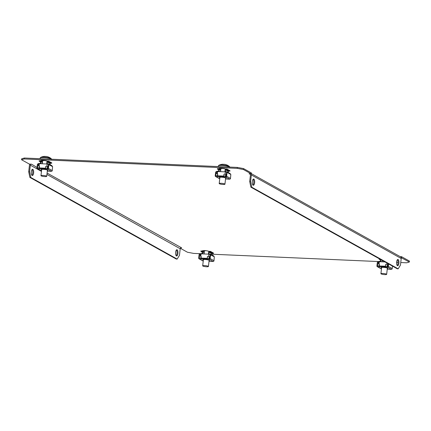 <?xml version="1.0" encoding="UTF-8"?>
<svg xmlns="http://www.w3.org/2000/svg" width="431" height="431" viewBox="0 0 431 431"><rect width="100%" height="100%" fill="white"/><g stroke="black" fill="none" stroke-linecap="round" stroke-linejoin="round"><path stroke-width="0.65" d="M253.837 179.086A3.13 1.18 -87.5 0 1 254.646 182.491A3.13 1.18 -87.5 0 1 253.347 185.276A3.13 1.18 -87.5 0 1 253.132 185.211A3.13 1.18 -87.5 0 1 252.324 181.807A3.13 1.18 -87.5 0 1 253.622 179.021A3.13 1.18 -87.5 0 1 253.837 179.086M253.169 179.231A3.13 1.18 -87.5 0 1 253.773 182.162A3.13 1.18 -87.5 0 1 252.911 185.023M32.126 175.46A3.13 1.18 92.5 0 0 32.347 175.525A3.13 1.18 92.5 0 0 33.645 172.739A3.13 1.18 92.5 0 0 32.837 169.335A3.13 1.18 92.5 0 0 32.621 169.27A3.13 1.18 92.5 0 0 31.323 172.055A3.13 1.18 92.5 0 0 32.126 175.46M32.163 169.48A3.13 1.18 -87.5 0 1 32.772 172.411A3.13 1.18 -87.5 0 1 31.91 175.272M397.42 265.658A3.13 1.18 92.5 0 0 397.635 265.722A3.13 1.18 92.5 0 0 398.934 262.942A3.13 1.18 92.5 0 0 398.125 259.532A3.13 1.18 92.5 0 0 397.91 259.467A3.13 1.18 92.5 0 0 396.612 262.253A3.13 1.18 92.5 0 0 397.42 265.658M397.199 265.474A3.13 1.18 92.5 0 0 398.061 262.608A3.13 1.18 92.5 0 0 397.457 259.683M177.125 249.781A3.13 1.18 -87.5 0 1 177.933 253.186A3.13 1.18 -87.5 0 1 176.635 255.971A3.13 1.18 -87.5 0 1 176.414 255.906A3.13 1.18 -87.5 0 1 175.611 252.501A3.13 1.18 -87.5 0 1 176.909 249.716A3.13 1.18 -87.5 0 1 177.125 249.781M176.198 255.718A3.13 1.18 92.5 0 0 177.06 252.857A3.13 1.18 92.5 0 0 176.451 249.932M209.057 251.472L208.911 251.392A3.373 0.582 -173.4 0 0 204.574 250.573A3.373 0.582 -173.4 0 0 202.446 250.864A3.373 0.582 -173.4 0 0 202.678 251.117L204.283 252.011M42.567 161.846L40.961 160.952A3.373 0.582 6.6 0 1 40.729 160.698A3.373 0.582 6.6 0 1 42.858 160.407A3.373 0.582 6.6 0 1 47.2 161.226L47.34 161.307M225.569 169.167L225.429 169.092A3.373 0.582 -173.4 0 0 221.087 168.273A3.373 0.582 -173.4 0 0 218.959 168.564A3.373 0.582 -173.4 0 0 219.19 168.812L220.796 169.712M24.265 158.958L21.55 159.734L21.658 158.791L24.373 158.021L24.265 158.958L237.244 168.359L237.357 167.417L243.553 168.586L251.397 172.955L251.284 173.898L249.059 173.801L250.314 174.269M37.034 167.454L31.619 164.206L29.394 164.109L21.55 159.734M180.826 247.917L181.661 247.863L47.087 173.057M200.059 253.681L193.643 253.401L187.447 252.232L180.379 248.294M401.121 257.636L409.342 262.021L406.627 262.797L400.749 262.538M398.066 262.42L396.606 262.355M378.289 261.547L211.89 254.204M243.553 168.586L243.445 169.528L251.284 173.898M243.445 169.528L237.244 168.359M42.674 160.903L41.785 160.407M220.009 168.268L220.904 168.769M24.373 158.021L237.357 167.417M400.216 256.65L401.606 256.709L409.45 261.084L409.342 262.021M203.497 250.573L204.391 251.068M401.498 257.652L401.606 256.709M251.316 173.628L400.372 256.736A1.929 1.751 119.1 0 1 401.218 258.498L400.453 265.092L398.163 268.836L251.785 187.221L250.896 187.178L249.694 181.494L250.459 174.9A0.964 0.878 -60.9 0 0 249.678 173.919M249.694 181.494L250.589 181.537L251.348 174.938A1.929 1.751 -60.9 0 0 251.181 173.892M250.589 181.537L251.785 187.221M398.163 268.836L397.274 268.793L250.896 187.178M31.35 164.286A0.964 0.878 -60.9 0 0 30.348 165.186L41.462 171.387M29.868 164.13A1.929 1.751 -60.9 0 0 29.459 165.148L28.694 171.743L29.583 171.786L30.348 165.186M46.931 174.431L180.212 248.746A0.964 0.878 119.1 0 1 181.214 247.841M180.212 248.746L179.452 255.341L177.163 259.085L30.784 177.47L29.89 177.427L28.694 171.743M177.163 259.085L176.268 259.042L29.89 177.427M29.583 171.786L30.784 177.47M387.307 268.675A3.373 0.582 -173.4 0 0 387.825 268.432A3.373 0.582 -173.4 0 0 383.256 267.365A3.373 0.582 -173.4 0 0 381.128 267.656A3.373 0.582 -173.4 0 0 381.57 268.012M381.284 267.511A3.373 0.582 -173.4 0 0 381.607 267.683M387.345 268.346A3.373 0.582 -173.4 0 0 387.701 268.254M385.524 266.767L377.594 266.751A0.819 0.307 -87.5 0 1 377.389 265.782L377.604 263.944L379.382 264.025L379.172 265.862A0.819 0.307 92.5 0 0 379.377 266.827L385.702 267.107A0.819 0.307 -87.5 0 1 385.497 266.142L385.713 264.305L387.496 264.381L387.523 266.854A0.479 0.436 -60.9 0 0 388.024 266.406L388.326 263.804M387.253 269.159L391.353 269.343A0.819 0.307 92.5 0 0 391.413 269.359A0.819 0.307 92.5 0 0 391.488 269.337M377.378 266.002L377.615 262.716L377.303 262.7L376.931 265.916A0.819 0.743 -60.9 0 0 377.594 266.751L381.462 268.906A0.819 0.743 119.1 0 1 381.155 268.82L377.287 266.665M377.303 262.7L377.486 262.113L378.612 261.498L380.627 261.138L380.799 259.726A0.819 0.743 -60.9 0 0 380.805 259.613M380.406 259.392A0.479 0.436 -60.9 0 1 380.487 259.715L380.314 261.121M380.104 259.225A0.479 0.436 -60.9 0 0 380.094 259.225L380.411 259.397M380.46 259.952L379.07 259.176L380.094 259.225M379.07 259.176L379.458 258.864M379.733 261.881L380.627 261.138L381.818 261.8M378.612 261.498L378.574 261.827L377.486 262.113M377.615 262.716L377.798 262.129L378.563 262.554M377.238 265.927A0.479 0.436 -60.9 0 0 377.4 266.336M392.485 266.126L392.205 268.578A0.819 0.743 119.1 0 1 391.353 269.343L387.485 267.188A0.819 0.743 -60.9 0 0 388.336 266.417L388.617 263.971M387.523 266.854L387.485 267.188L385.702 267.107M380.379 260.653L380.692 260.663M387.496 264.381L387.28 266.218A0.819 0.307 92.5 0 0 387.485 267.188M379.382 264.025L379.415 266.498M381.71 266.6A3.179 0.544 6.6 0 1 383.428 266.509A3.179 0.544 6.6 0 1 385.513 266.73M384.98 261.94L379.264 261.687L378.994 264.009M385.492 266.223L379.291 265.954M387.361 268.238L387.695 268.254M387.975 266.573L387.399 266.369M378.72 261.843L379.264 261.687M382.733 273.448A2.888 0.496 6.6 0 1 386.65 274.364A2.888 0.496 6.6 0 1 384.829 274.612A2.888 0.496 6.6 0 1 380.912 273.701A2.888 0.496 6.6 0 1 382.733 273.448M225.596 178.509A3.373 0.582 -173.4 0 0 226.108 178.267A3.373 0.582 -173.4 0 0 221.539 177.2A3.373 0.582 -173.4 0 0 219.411 177.497A3.373 0.582 -173.4 0 0 219.853 177.847M219.568 177.346A3.373 0.582 -173.4 0 0 219.891 177.518M225.634 178.181A3.373 0.582 -173.4 0 0 225.984 178.089L225.645 178.073M223.808 176.602L215.877 176.586A0.819 0.307 -87.5 0 1 215.678 175.616L215.888 173.779L217.671 173.86L217.456 175.697A0.819 0.307 92.5 0 0 217.66 176.662L223.991 176.942A0.819 0.307 -87.5 0 1 223.786 175.977L223.996 174.14L225.779 174.216L225.806 176.694A0.479 0.436 -60.9 0 0 226.307 176.241L226.679 173.025L226.992 173.036L226.62 176.252A0.819 0.743 -60.9 0 1 225.769 177.022L223.991 176.942M225.537 179L229.637 179.177A0.819 0.307 92.5 0 0 229.696 179.194A0.819 0.307 92.5 0 0 229.777 179.172M215.662 175.837L215.899 172.551L215.586 172.535L215.214 175.751A0.819 0.743 -60.9 0 0 215.877 176.586L219.745 178.741A0.819 0.743 119.1 0 1 219.444 178.655L215.575 176.5M215.586 172.535L215.769 171.947L216.895 171.333L218.91 170.972L219.083 169.561A0.819 0.743 -60.9 0 0 218.42 168.726L217.391 168.683L217.353 169.011L218.695 169.232M218.377 169.06A0.479 0.436 -60.9 0 1 218.77 169.55L218.598 170.956M218.743 169.787L217.353 169.011M218.016 171.716L218.91 170.972L220.101 171.635M216.895 171.333L216.858 171.662L215.769 171.947M215.899 172.551L216.082 171.964L216.852 172.389M215.527 175.762A0.479 0.436 -60.9 0 0 215.683 176.171M229.885 173.499L230.827 174.485L230.488 178.412A0.819 0.743 119.1 0 1 229.637 179.177L225.769 177.022L225.806 176.694M227.002 172.308L226.631 172.104L227.18 172.448L226.992 173.036M230.827 174.485L227.18 172.448L226.787 171.77L227.013 172.244M230.202 173.591L227.083 171.85L225.612 171.883M228.446 171.511A0.479 0.436 119.1 0 1 228.947 171.059L225.952 169.394L226.981 169.437L229.971 171.107L230.014 170.778L227.018 169.108L225.995 169.06A0.819 0.743 -60.9 0 0 225.144 169.83L224.971 171.236L225.628 171.721L225.284 171.252L225.456 169.841L228.446 171.511L228.295 172.933M225.952 169.394A0.479 0.436 -60.9 0 0 225.456 169.841M229.971 171.107L228.947 171.059M227.018 169.108L226.981 169.437M224.971 171.236L225.036 171.694M226.679 173.025L226.749 172.098M225.036 170.768L225.348 170.778M218.662 170.487L218.975 170.498M225.779 174.216L225.569 176.053A0.819 0.307 92.5 0 0 225.769 177.022M217.671 173.86L217.698 176.333M219.993 176.435A3.179 0.544 6.6 0 1 221.712 176.344A3.179 0.544 6.6 0 1 223.802 176.565M225.122 174.189L225.391 171.867L217.553 171.522L217.283 173.844M223.775 176.058L217.58 175.789M226.259 176.408L225.682 176.204M217.008 171.678L217.553 171.522M225.391 171.867L226.631 172.104L226.14 176.344M223.199 164.313L223.199 164.27A9.606 3.62 92.5 0 0 222.908 164.249A9.633 9.633 0 0 0 218.792 165.326A5.56 0.954 6.6 0 1 222.1 165.057A5.56 0.954 6.6 0 1 229.254 166.409A5.56 0.954 6.6 0 1 229.491 166.565A9.633 9.633 0 0 0 226.841 164.949A9.525 3.944 121.3 0 0 226.765 164.922A9.606 8.744 119.1 0 0 226.399 164.787A9.633 9.633 0 0 0 224.384 164.313A9.606 3.62 -87.5 0 1 224.465 164.33M221.022 183.283A2.888 0.496 6.6 0 1 224.939 184.199A2.888 0.496 6.6 0 1 223.113 184.446A2.888 0.496 6.6 0 1 219.196 183.536A2.888 0.496 6.6 0 1 221.022 183.283M225.246 164.475A9.606 8.744 119.1 0 1 226.399 164.787M222.908 164.249A9.606 3.62 92.5 0 0 222.547 164.308A9.525 8.491 -124.4 0 1 223.813 164.367A9.606 3.62 -87.5 0 1 224.384 164.313M209.083 260.809A3.373 0.582 -173.4 0 0 209.595 260.572A3.373 0.582 -173.4 0 0 205.027 259.5A3.373 0.582 -173.4 0 0 202.899 259.796A3.373 0.582 -173.4 0 0 203.34 260.146M209.121 260.48A3.373 0.582 -173.4 0 0 209.471 260.389L209.132 260.378M203.055 259.645A3.373 0.582 -173.4 0 0 203.378 259.818M207.295 258.902L199.364 258.886A0.819 0.307 -87.5 0 1 199.16 257.921L199.375 256.079L201.158 256.159L201.185 258.632M209.024 261.299L213.124 261.477A0.819 0.307 92.5 0 0 213.183 261.493A0.819 0.307 92.5 0 0 213.264 261.472M207.473 259.241A0.819 0.307 -87.5 0 1 207.273 258.277L207.483 256.44L209.391 256.585L209.256 259.322L201.148 258.966A0.819 0.307 92.5 0 1 200.943 257.997L201.158 256.159M213.372 255.798L214.315 256.784L213.975 260.712A0.819 0.743 119.1 0 1 213.124 261.477L209.256 259.322A0.819 0.743 -60.9 0 0 210.107 258.552L210.667 254.753L210.274 254.069L210.236 254.403L210.5 254.543M213.69 255.89L210.57 254.15L209.1 254.182M211.933 253.811A0.479 0.436 119.1 0 1 212.435 253.363L209.439 251.693L210.468 251.736L213.458 253.406L213.496 253.078L210.506 251.408L209.477 251.365A0.819 0.743 -60.9 0 0 208.631 252.13L208.459 253.541L209.116 254.021L208.771 253.552L208.943 252.146L211.933 253.811L211.777 255.233M209.439 251.693A0.479 0.436 -60.9 0 0 208.943 252.146M213.458 253.406L212.435 253.363M210.506 251.408L210.468 251.736M208.459 253.541L208.523 253.994M214.315 256.784L210.355 254.737L209.795 258.541A0.479 0.436 -60.9 0 1 209.294 258.993M199.149 258.142L199.386 254.85L199.074 254.834L198.702 258.05A0.819 0.743 -60.9 0 0 199.364 258.886L203.233 261.041A0.819 0.743 119.1 0 1 202.926 260.954L199.057 258.799M199.074 254.834L199.257 254.247L200.383 253.633L201.541 253.687L202.085 253.256L202.258 251.849A0.479 0.436 -60.9 0 0 201.864 251.359L202.182 251.537M202.231 252.087L200.841 251.311L201.864 251.359M200.841 251.311L200.878 250.982L201.902 251.031A0.819 0.743 -60.9 0 1 202.209 251.117L204.256 252.254M204.197 252.771L202.57 251.86A0.819 0.743 -60.9 0 0 202.209 251.117M202.57 251.86L202.398 253.272L202.085 253.256M201.503 254.015L202.398 253.272L203.588 253.934M200.383 253.633L200.345 253.967L199.257 254.247M199.386 254.85L199.569 254.263L200.34 254.689M199.014 258.067A0.479 0.436 -60.9 0 0 199.17 258.471M202.462 252.798L202.15 252.787M208.523 253.067L208.83 253.083M209.267 256.515L209.051 258.358A0.819 0.307 92.5 0 0 209.256 259.322M203.48 258.735A3.179 0.544 6.6 0 1 205.199 258.643A3.179 0.544 6.6 0 1 207.289 258.869M209.746 258.708L209.17 258.503M207.263 258.363L201.061 258.088M208.609 256.488L208.879 254.171L201.035 253.821L200.771 256.143M200.496 253.978L201.035 253.821M208.879 254.171L210.118 254.403L209.628 258.643M206.6 266.751A2.888 0.496 6.6 0 1 202.683 265.835A2.888 0.496 6.6 0 1 204.51 265.582A2.888 0.496 6.6 0 1 208.421 266.498A2.888 0.496 6.6 0 1 206.6 266.751M47.367 170.644A3.373 0.582 -173.4 0 0 47.879 170.407A3.373 0.582 -173.4 0 0 43.31 169.335A3.373 0.582 -173.4 0 0 41.182 169.631A3.373 0.582 -173.4 0 0 41.624 169.981M47.405 170.315A3.373 0.582 -173.4 0 0 47.76 170.223L47.415 170.213M41.344 169.48A3.373 0.582 -173.4 0 0 41.667 169.652M45.578 168.736L37.653 168.72A0.819 0.307 -87.5 0 1 37.449 167.756L37.659 165.919L39.442 165.994L39.469 168.467M47.308 171.134L51.413 171.312A0.819 0.307 92.5 0 0 51.467 171.333A0.819 0.307 92.5 0 0 51.548 171.306M45.761 169.076A0.819 0.307 -87.5 0 1 45.557 168.112L45.767 166.274L47.674 166.42L47.545 169.157L39.431 168.801A0.819 0.307 92.5 0 1 39.232 167.831L39.442 165.994M51.655 165.633L52.598 166.619L52.259 170.547A0.819 0.743 119.1 0 1 51.413 171.312L47.545 169.157A0.819 0.743 -60.9 0 0 48.391 168.392L48.951 164.588L48.563 163.904L48.525 164.238L48.784 164.383M51.973 165.725L48.854 163.985L47.383 164.017M50.222 163.651A0.479 0.436 119.1 0 1 50.718 163.198L47.728 161.528L48.751 161.571L51.747 163.241L51.785 162.913L48.789 161.242L47.766 161.199A0.819 0.743 -60.9 0 0 46.914 161.964L46.742 163.376L47.405 163.855L47.054 163.387L47.227 161.981L50.222 163.651L50.066 165.068M47.728 161.528A0.479 0.436 -60.9 0 0 47.227 161.981M51.747 163.241L50.718 163.198M48.789 161.242L48.751 161.571M46.742 163.376L46.807 163.828M48.391 164.233L48.638 164.572L48.525 164.238M52.598 166.619L48.638 164.572L48.078 168.376A0.479 0.436 -60.9 0 1 47.582 168.828M37.432 167.977L37.669 164.685L37.357 164.669L36.985 167.885A0.819 0.743 -60.9 0 0 37.653 168.72L41.521 170.875A0.819 0.743 119.1 0 1 41.214 170.789L37.346 168.634M37.357 164.669L37.545 164.082L38.671 163.468L39.83 163.521L40.369 163.096L40.541 161.684A0.479 0.436 -60.9 0 0 40.153 161.194L40.471 161.372M40.514 161.921L39.129 161.146L40.153 161.194M39.129 161.146L39.167 160.817L40.191 160.865A0.819 0.743 -60.9 0 1 40.498 160.952L42.54 162.088M42.48 162.606L40.853 161.7A0.819 0.743 -60.9 0 0 40.498 160.952M40.853 161.7L40.681 163.107L40.369 163.096M39.792 163.85L40.681 163.107L41.872 163.769M38.671 163.468L38.634 163.802L37.545 164.082M37.669 164.685L37.858 164.098L38.623 164.523M37.298 167.901A0.479 0.436 -60.9 0 0 37.454 168.305M40.746 162.632L40.433 162.622M46.807 162.902L47.119 162.918M47.55 166.355L47.34 168.192A0.819 0.307 92.5 0 0 47.545 169.157M41.764 168.569A3.179 0.544 6.6 0 1 43.483 168.478A3.179 0.544 6.6 0 1 45.573 168.704M48.03 168.543L47.453 168.338M48.778 164.448L48.401 164.238L47.911 168.478M45.546 168.198L39.35 167.923M46.898 166.323L47.162 164.006L39.323 163.656L39.054 165.978M38.779 163.812L39.323 163.656M47.162 164.006L48.401 164.238M40.024 158.71L40.562 157.46A5.56 0.954 6.6 0 1 43.876 157.196A5.56 0.954 6.6 0 1 51.03 158.543A5.56 0.954 6.6 0 1 51.262 158.7A9.633 9.633 0 0 0 48.611 157.089A9.525 3.944 121.3 0 0 48.536 157.056A9.606 8.744 119.1 0 0 48.175 156.922A9.633 9.633 0 0 0 46.155 156.453A9.606 3.62 -87.5 0 1 46.241 156.464M44.883 176.586A2.888 0.496 6.6 0 1 40.967 175.67A2.888 0.496 6.6 0 1 42.793 175.417A2.888 0.496 6.6 0 1 46.71 176.333A2.888 0.496 6.6 0 1 44.883 176.586M47.017 156.609A9.606 8.744 119.1 0 1 48.175 156.922M44.969 156.453L44.975 156.41A9.606 3.62 92.5 0 0 44.679 156.388A9.606 3.62 92.5 0 0 44.318 156.448A9.525 8.491 -124.4 0 1 45.584 156.501A9.606 3.62 -87.5 0 1 46.155 156.453M219.19 168.812L219.239 168.376M401.218 258.498L251.348 174.938M40.961 160.952L41.01 160.51M202.678 251.117L202.726 250.675M382.421 260.631L380.799 259.726M392.205 268.578L388.336 266.417M387.28 266.218L385.497 266.142M379.172 265.862L377.389 265.782M386.839 264.354L386.99 263.061M388.18 263.724L387.857 266.509M220.71 170.466L219.083 169.561M230.488 178.412L226.62 176.252M226.162 171.743L225.284 171.252M225.569 176.053L223.786 175.977M217.456 175.697L215.678 175.616M222.935 168.451A2.888 0.496 -173.4 0 0 222.741 168.44A2.888 0.496 -173.4 0 0 220.914 168.688L220.936 168.64M220.92 168.661A3.13 0.539 6.6 0 1 220.914 168.268M218.253 166.571L218.323 165.93A5.781 0.991 6.6 0 1 221.976 165.429A5.781 0.991 6.6 0 1 229.739 167.083M213.975 260.712L210.107 258.552M209.649 254.042L208.771 253.552M210.166 255.324L210.479 255.341M200.943 257.997L199.16 257.921M209.051 258.358L207.273 258.277M206.422 250.75A2.888 0.496 -173.4 0 0 206.223 250.74A2.888 0.496 -173.4 0 0 204.402 250.993L204.423 250.939M204.407 250.966A3.13 0.539 6.6 0 1 204.402 250.567M52.259 170.547L48.391 168.392M47.933 163.877L47.054 163.387M48.455 165.159L48.762 165.175M39.232 167.831L37.449 167.756M47.34 168.192L45.557 168.112M44.711 160.585A2.888 0.496 -173.4 0 0 44.512 160.574A2.888 0.496 -173.4 0 0 42.685 160.828L42.707 160.779A3.13 0.539 6.6 0 1 42.685 160.402M40.099 158.069A5.781 0.991 6.6 0 1 43.746 157.563A5.781 0.991 6.6 0 1 51.51 159.217M391.413 269.359L389.629 269.283M378.402 263.982L378.655 261.773M386.65 274.364L387.377 268.082M380.912 273.701L381.64 267.419M382.286 261.822L382.437 260.523M218.722 168.812L220.769 169.954M229.696 179.194L227.913 179.118M216.685 173.817L216.944 171.608M229.804 167.26L229.491 166.565M224.939 184.199L225.661 177.917M219.196 183.536L219.923 177.254M220.57 171.657L220.914 168.688M218.323 165.93L218.792 165.326M213.183 261.493L211.4 261.418M200.173 256.116L200.431 253.907M202.683 265.835L203.41 259.554M204.057 253.956L204.402 250.993M208.421 266.498L209.148 260.216M51.467 171.333L49.684 171.252M38.456 165.951L38.715 163.742M40.967 175.67L41.694 169.388M42.34 163.791L42.685 160.828M44.679 156.388A9.633 9.633 0 0 0 40.562 157.46M46.71 176.333L47.437 170.051M51.575 159.395L51.262 158.7"/></g></svg>

